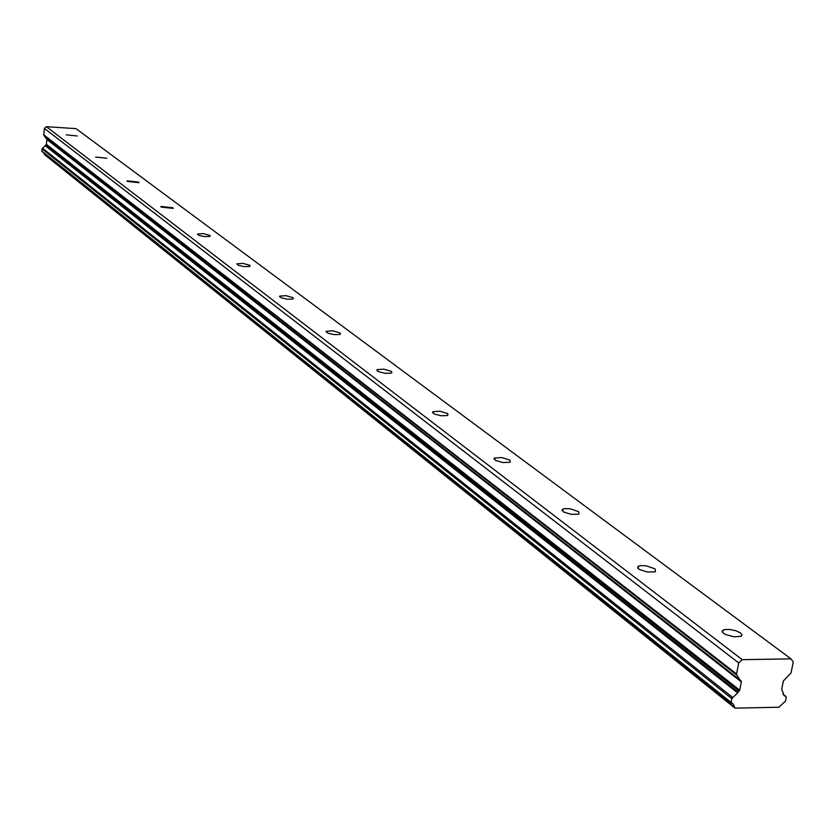 <?xml version="1.0" encoding="UTF-8"?>
<svg xmlns="http://www.w3.org/2000/svg" width="835" height="835" viewBox="0 0 835 835"><rect width="100%" height="100%" fill="white"/><g stroke="black" fill="none" stroke-linecap="round" stroke-linejoin="round"><path stroke-width="1.25" d="M77.196 135.98L66.215 134.821L77.196 135.98M740.676 633.034L736.126 630.842L730.093 629.496L724.79 629.506L722.066 631.208L722.807 632.711L725.365 634.412L733.986 636.802L741.073 636.291L742.064 634.861L740.676 633.034M655.068 568.896L646.321 565.848L640.81 565.577L638.149 566.266L638.556 568.927L639.38 569.47L647.282 571.996L654.786 571.891L655.485 571.589L655.068 568.896M578.603 511.615L570.159 508.786L564.836 508.588L562.362 509.277L563.552 511.991L571.203 514.329L578.404 514.162L579.031 513.859L578.603 511.615M509.903 460.148L501.741 457.517L494.299 458.039L495.437 460.367L502.847 462.538L509.757 462.319L510.321 462.026L509.903 460.148M447.831 413.649L439.951 411.196L432.833 411.728L433.229 413.294L434.784 414.16L441.089 415.757L447.727 415.517L447.831 413.649M391.479 371.429L383.87 369.143L377.055 369.665L377.42 371.001L378.892 371.805L385.018 373.297L390.717 373.255L391.855 372.775L391.479 371.429M340.085 332.925L332.737 330.785L326.193 331.297L327.936 333.186L333.875 334.584L339.386 334.543L340.43 334.083L340.085 332.925M293.022 297.667L285.925 295.653L279.642 296.143L281.291 297.824L287.052 299.149L292.375 299.107L293.346 298.669L293.022 297.667M249.78 265.269L242.901 263.369L236.858 263.829L238.413 265.342L244.008 266.584L249.164 266.542L250.072 266.135L249.78 265.269M209.888 235.387L203.239 233.591L197.415 234.03L198.887 235.387L204.314 236.566L209.314 236.535L210.169 236.138L209.888 235.387M172.991 207.748L160.925 206.443L161.165 207.101L173.242 208.406L172.991 207.748M138.756 182.093L127.077 180.851L127.296 181.425L138.986 182.677L138.756 182.093M106.901 158.232L95.587 157.043L106.901 158.232M46.384 126.68L76.016 128.632L790.975 658.846L742.263 659.681L46.384 126.68L44.38 128.381L43.817 135.322L736.773 675.035L741.313 681.882L739.716 690.18L738.036 692.215L45.455 145.374L42.011 148.797L731.836 698.644L731.105 702.444L41.75 150.978L731.147 703.018M731.836 698.644L732.838 697.59L42.564 148.244M783.115 694.386L785.672 696.348L784.117 695.649L781.706 689.251L783.334 681.005L791.079 672.927L793.25 661.957L790.975 658.846M43.963 153.108L44.746 154.632M42.011 148.797L41.75 150.978M45.455 145.374L46.363 144.278L46.917 139.529L43.817 135.322M742.263 659.681L738.704 662.917L44.38 128.381M44.422 154.506L735.019 708.153L778.836 707.224L785.505 701.118L786.257 697.361L785.672 696.348M738.704 662.917L736.574 674.002L43.65 134.706M736.773 675.035L736.574 674.002M45.236 145.739L737.629 692.873L738.036 692.215M737.629 692.873L732.838 697.59M733.287 704.155L731.105 702.454M733.37 704.229L734.748 707.485L44.224 154.11M735.019 708.153L734.748 707.485M739.716 690.18L46.363 144.278M46.917 139.529L741.313 681.882M741.115 680.838L46.75 138.913M739.111 691.234L46.05 144.862M723.047 630.039L722.578 632.471M638.149 566.266L637.794 568.207M562.362 509.277L562.101 510.832M494.299 458.039L494.101 459.292M432.833 411.728L432.676 412.751M377.055 369.665L376.929 370.5M326.193 331.297L326.099 331.975M279.642 296.143L279.558 296.707M41.948 151.49L731.366 703.31M783.053 694.229L785.985 696.494"/></g></svg>
